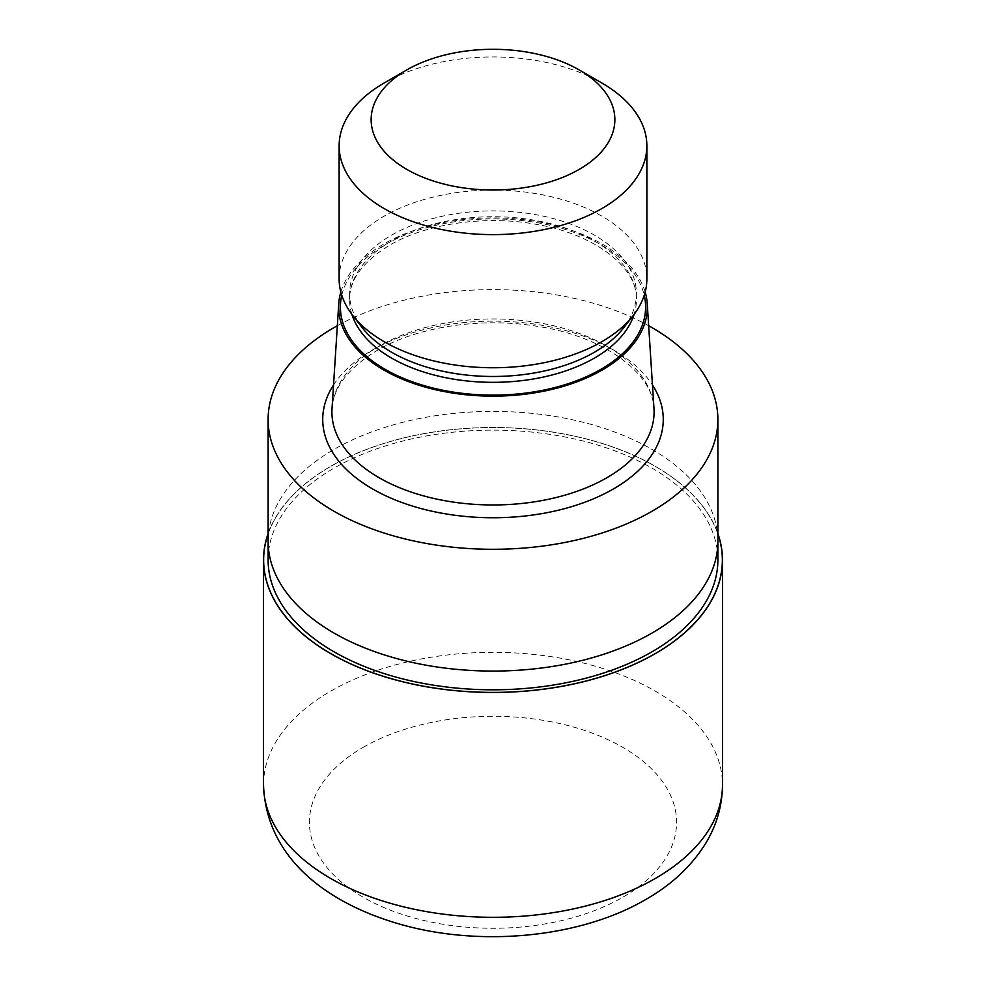<?xml version="1.0" encoding="UTF-8"?>
<svg xmlns="http://www.w3.org/2000/svg" width="986" height="986" viewBox="0 0 986 986"><rect width="100%" height="100%" fill="white"/><g stroke="black" fill="none" stroke-linecap="round" stroke-linejoin="round"><path stroke-width="0.74" stroke-dasharray="4.93 3.7" d="M268.118 533.944A229.356 132.42 180 0 1 330.815 466.341A229.356 132.42 180 0 1 559.419 433.224A229.356 132.42 180 0 1 717.882 533.944A229.356 132.42 180 0 0 559.419 433.224A229.356 132.42 180 0 0 330.815 466.341A229.356 132.42 180 0 0 268.118 533.944M652.017 633.049A224.882 129.832 180 0 1 406.935 661.187A224.882 129.832 180 0 1 268.118 541.24A224.882 129.832 180 0 1 333.983 449.431A224.882 129.832 180 0 1 579.065 421.281A224.882 129.832 180 0 1 717.882 541.24A224.882 129.832 180 0 0 579.065 421.281A224.882 129.832 180 0 0 333.983 449.431A224.882 129.832 180 0 0 268.118 541.24L268.118 541.647M268.118 559.974A224.882 129.832 180 0 1 333.983 468.165A224.882 129.832 180 0 1 579.065 440.015A224.882 129.832 180 0 1 717.882 559.974M332.023 408.5A161.088 93.004 180 0 1 379.092 346.185A161.088 93.004 180 0 1 551.877 325.38A161.088 93.004 180 0 1 653.977 408.5M340.836 292.066A154.358 89.122 180 0 1 383.85 244.01A154.358 89.122 180 0 1 539.847 222.109A154.358 89.122 180 0 1 645.164 292.066M362.072 327.488A143.426 82.799 180 0 1 349.574 293.692A143.426 82.799 180 0 1 391.59 235.136A143.426 82.799 180 0 1 547.883 217.191A143.426 82.799 180 0 1 636.426 293.692A143.426 82.799 180 0 1 623.928 327.488M339.135 278.915A153.865 88.839 180 0 1 384.207 216.107A153.865 88.839 180 0 1 551.877 196.855A153.865 88.839 180 0 1 646.865 278.915M337.335 325.737A224.882 129.832 180 0 1 648.665 325.737M384.207 82.972A153.865 88.839 180 0 1 601.805 82.972M268.118 533.611A229.479 132.481 180 0 1 330.741 466.292A229.479 132.481 180 0 1 559.185 433.113A229.479 132.481 180 0 1 717.882 533.611M333.527 384.996A170.27 98.304 180 0 1 372.597 349.931A170.27 98.304 180 0 1 652.473 384.996M341.76 295.27A152.608 88.099 180 0 1 385.095 244.725A152.608 88.099 180 0 1 541.844 223.551A152.608 88.099 180 0 1 644.24 295.27M351.879 314.324A143.426 82.799 180 0 1 349.574 299.534A143.426 82.799 180 0 1 391.59 240.978A143.426 82.799 180 0 1 547.883 223.033A143.426 82.799 180 0 1 636.426 299.534A143.426 82.799 180 0 1 634.121 314.324M263.521 784.819A229.479 132.481 180 0 1 330.729 691.137A229.479 132.481 180 0 1 580.816 662.407A229.479 132.481 180 0 1 722.479 784.819M363.193 747.339A183.581 105.995 180 0 1 622.807 747.339A183.581 105.995 180 0 1 622.807 897.235A183.581 105.995 180 0 1 363.193 897.235A183.581 105.995 180 0 1 363.193 747.339M654.088 411.951C656.232 376.738 607.29 336.645 537.124 326.292C481.242 316.937 417.103 326.81 377.194 350.387C346.912 368.949 331.814 389.47 331.912 411.951M636.426 293.692L636.426 299.534C638.373 269.252 596.308 233.781 534.622 224.069C484.225 215.108 425.73 223.859 389.68 245.181C362.762 261.758 349.401 279.876 349.574 299.534L349.574 293.692"/><path stroke-width="1.48" d="M655.185 653.607A229.356 132.42 180 0 1 384.725 676.716A229.356 132.42 180 0 1 268.118 533.944A229.356 132.42 180 0 0 384.737 676.716A229.356 132.42 180 0 0 655.185 653.607A229.356 132.42 180 0 0 717.882 533.944A229.356 132.42 180 0 1 655.185 653.607M717.882 541.647L717.882 559.974A224.882 129.832 180 0 1 652.017 651.783A224.882 129.832 180 0 1 406.935 679.921A224.882 129.832 180 0 1 268.118 559.974L268.118 541.647M645.164 292.066A154.358 89.122 180 0 1 647.247 303.725L653.977 408.5A161.088 93.004 180 0 1 654.088 411.951A161.088 93.004 180 0 1 606.908 477.717A161.088 93.004 180 0 1 431.35 497.881A161.088 93.004 180 0 1 331.912 411.951A161.088 93.004 180 0 1 332.023 408.5L338.753 303.725A154.358 89.122 180 0 1 340.836 292.066M647.247 303.725A154.358 89.122 180 0 1 602.15 370.046A154.358 89.122 180 0 1 431.301 388.718A154.358 89.122 180 0 1 338.753 303.725M579.176 69.907L601.805 82.972A153.865 88.839 180 0 1 646.865 145.78L646.865 278.915A153.865 88.839 180 0 1 633.456 315.187L623.928 327.488A143.426 82.799 180 0 1 594.41 352.236A143.426 82.799 180 0 1 362.072 327.488L352.544 315.187A153.865 88.839 180 0 1 339.135 278.915L339.135 145.78A153.865 88.839 180 0 1 384.195 82.972A153.865 88.839 180 0 1 384.207 82.972L406.824 69.907A121.87 70.363 180 0 1 579.176 69.907A121.87 70.363 180 0 1 579.176 169.407A121.87 70.363 180 0 1 406.836 169.407A121.87 70.363 180 0 1 406.824 69.907L384.195 82.972M633.456 315.187A153.865 88.839 180 0 1 601.793 341.735A153.865 88.839 180 0 1 352.544 315.187M646.865 145.78A153.865 88.839 180 0 1 601.793 208.601A153.865 88.839 180 0 1 434.123 227.852A153.865 88.839 180 0 1 339.135 145.78M648.665 325.737A224.882 129.832 180 0 1 717.882 419.444A224.882 129.832 180 0 1 652.017 511.253A224.882 129.832 180 0 1 406.935 539.404A224.882 129.832 180 0 1 268.118 419.444A224.882 129.832 180 0 1 333.983 327.635A224.882 129.832 180 0 1 337.335 325.737M652.017 633.049A224.882 129.832 180 0 0 717.882 541.24A224.882 129.832 180 0 1 652.017 633.049A224.882 129.832 180 0 1 406.935 661.187A224.882 129.832 180 0 1 268.118 541.24L268.118 419.444M717.882 533.611A229.479 132.481 180 0 1 722.479 559.974A229.479 132.481 180 0 1 655.259 653.656A229.479 132.481 180 0 1 405.184 682.374A229.479 132.481 180 0 1 263.521 559.974A229.479 132.481 180 0 1 268.118 533.611M652.473 384.996A170.27 98.304 180 0 1 613.403 488.957A170.27 98.304 180 0 1 400.871 502.12A170.27 98.304 180 0 1 333.527 384.996M644.24 295.27A152.608 88.099 180 0 1 600.905 369.319A152.608 88.099 180 0 1 425.299 385.982A152.608 88.099 180 0 1 341.76 295.27M634.121 314.324A143.426 82.799 180 0 1 594.41 358.078A143.426 82.799 180 0 1 450.22 378.562A143.426 82.799 180 0 1 351.879 314.324M722.479 559.974L722.479 784.819A229.479 132.481 180 0 1 655.271 878.501A229.479 132.481 180 0 1 405.184 907.219A229.479 132.481 180 0 1 263.521 784.819L263.521 559.974M717.882 541.24L717.882 419.444M722.479 784.819C722.282 805.919 716.563 825.639 705.323 843.954C691.198 866.411 671.343 884.935 645.756 899.503C581.087 937.378 483.14 946.991 403.533 925.201C328.067 904.47 266.109 858.646 263.521 784.819"/></g></svg>
